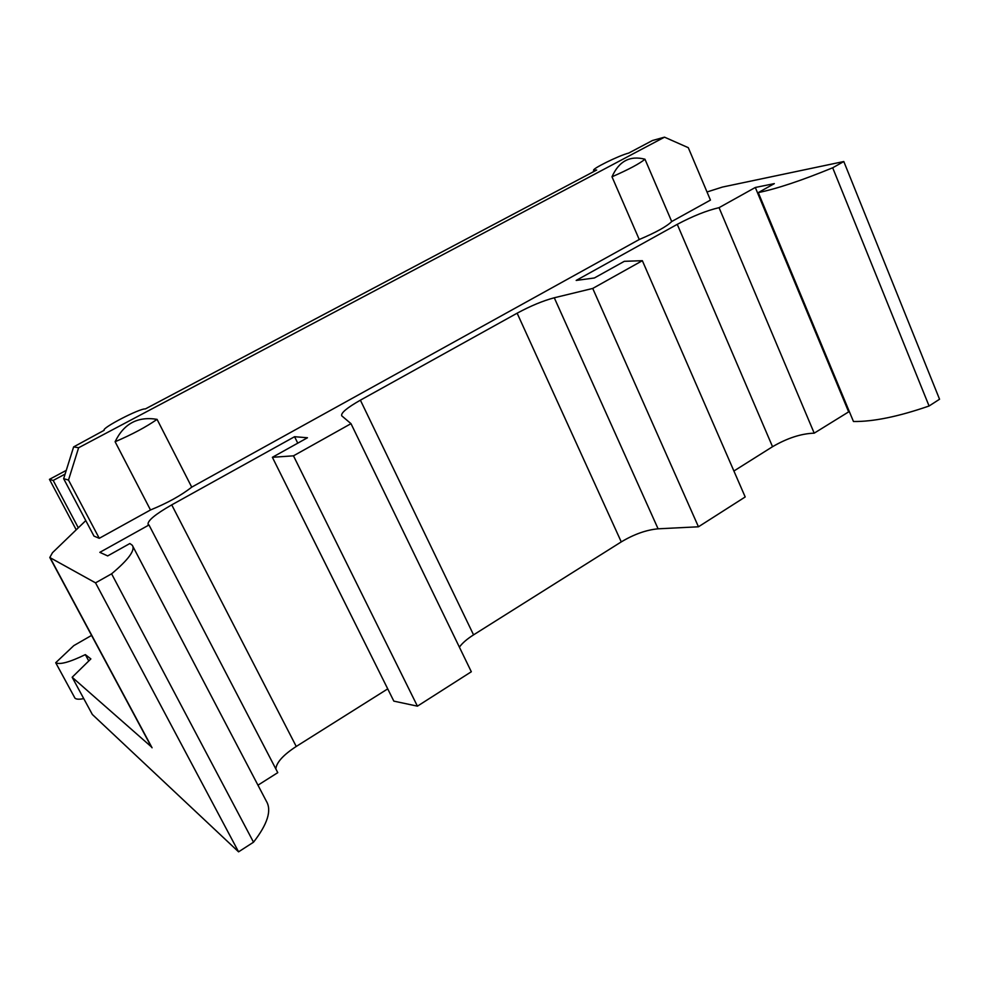 <?xml version="1.0" encoding="UTF-8"?>
<svg xmlns="http://www.w3.org/2000/svg" width="989" height="989" viewBox="0 0 989 989"><rect width="100%" height="100%" fill="white"/><g stroke="black" fill="none" stroke-linecap="round" stroke-linejoin="round"><path stroke-width="1.48" d="M459.391 647.14C462.271 643.122 466.993 639.03 473.558 634.864L621.265 541.898C634.06 534.258 646.324 529.894 658.093 528.818L698.457 526.791L745.199 496.96L642.356 260.688L624.306 261.319L594.377 277.983L576.179 280.431L677.255 224.342L772.533 446.707C787.343 438.09 801.226 433.59 814.207 433.17L849.291 411.486M275.832 768.91C276.512 762.383 283.324 754.891 296.243 746.46L171.727 504.872L294.574 436.705L307.468 437.756L272.383 457.301L393.832 701.127L417.42 706.158L471.32 671.754L350.996 423.663L341.737 415.813C340.686 413.068 346.904 407.851 360.392 400.174L517.136 313.192L621.265 541.898M296.243 746.46L387.737 688.876M257.956 785.179L277.773 772.644L148.98 524.986L99.84 552.344L107.677 555.917L129.856 543.53L132.303 545.298C135.53 550.032 128.619 559.539 111.596 573.818L253.518 842.195C267.586 824.047 271.876 810.399 266.375 801.238L132.847 546.336M83.744 698.605C79.244 699.52 76.314 699.371 74.966 698.16L55.705 662.729C59.773 664.917 69.65 662.21 85.338 654.619L90.864 658.921L72.16 677.255L92.348 714.491L238.572 851.838L253.518 842.195M848.488 411.473L755.312 187.477L774.325 183.62L758.266 192.595L853.458 421.499C873.25 421.771 898.457 416.604 929.079 405.997L939.55 399.235L843.802 161.528L722.465 187.057L707.011 191.977M733.9 471.011L772.533 446.707M698.457 526.791L592.732 288.442L642.356 260.688M592.732 288.442L554.273 297.776C542.998 300.78 530.611 305.922 517.136 313.192M417.42 706.158L293.473 455.83L350.996 423.663M272.383 457.301L293.473 455.83M294.574 436.705L297.763 443.171M171.727 504.872C155.285 514.268 147.41 520.783 148.09 524.405L148.98 524.986M72.16 677.255L151.292 746.769M85.783 520.597L52.491 552.69L49.796 557.512L95.537 582.855L238.572 851.838M85.338 654.619L88.763 660.973M91.569 635.408L73.816 645.607L55.705 662.729M758.266 192.595C776.971 188.751 801.77 180.48 832.689 167.784L929.079 405.997M755.312 187.477L719.052 207.665L814.207 433.17M719.052 207.665C706.715 210.533 692.782 216.097 677.255 224.342M710.448 200.099L671.704 221.536C666.809 226.444 655.979 232.427 639.24 239.511L191.73 487.144C181.172 495.452 167.425 503.055 150.489 509.965L99.271 538.313L93.98 536.1L63.655 478.701L68.501 480.048L78.626 447.745L664.509 137.162L688.295 147.682L710.448 200.099M832.689 167.784L843.802 161.528M66.263 470.381L49.45 479.356L53.196 480.444L65.101 474.077M95.537 582.855L111.596 573.818M99.271 538.313L68.501 480.048M191.73 487.144L157.066 419.361C137.817 416.171 123.835 423.638 115.107 441.737L150.489 509.965M671.704 221.536L644.964 159.217C629.919 155.322 618.929 161.182 611.993 176.796L639.24 239.511M664.509 137.162L652.443 140.512L628.744 153.06C618.718 155.582 590.717 169.453 593.82 170.355L596.676 170.034L145.346 408.939C140.018 408.123 101.113 428.262 104.166 430.289L73.631 446.904L63.655 478.701M115.107 441.737C132.056 434.492 146.038 427.038 157.066 419.361M611.993 176.796C628.781 169.44 639.772 163.581 644.964 159.217M78.304 527.805L53.196 480.444M76.227 529.82L49.45 479.356M73.631 446.904L78.626 447.745M554.273 297.776L658.093 528.818M473.558 634.864L360.392 400.174M152.071 747.795L50.229 557.895M151.465 747.091L49.796 557.512M593.82 170.355L593.239 171.851"/></g></svg>
